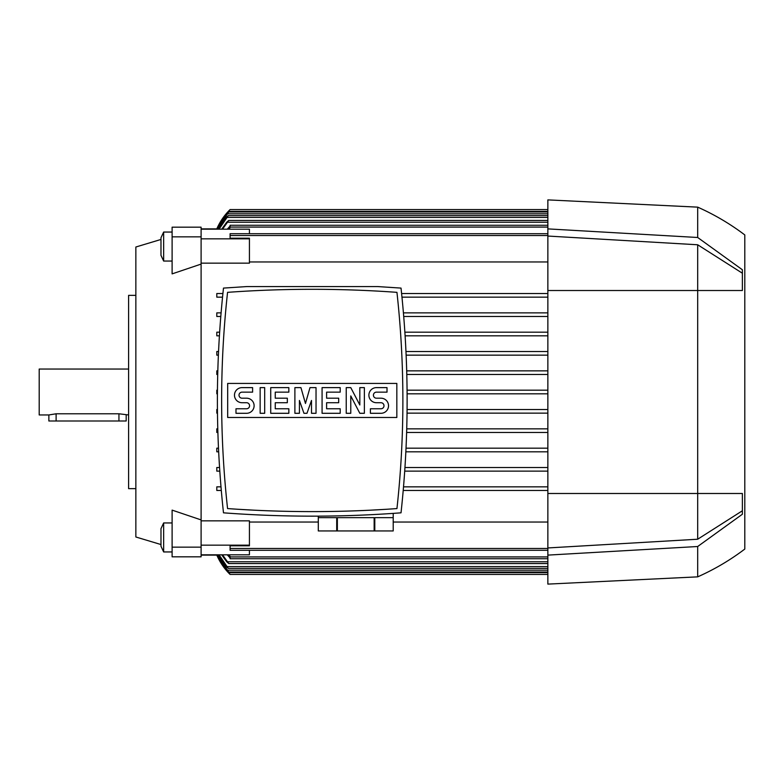 <?xml version="1.0" encoding="UTF-8"?>
<svg xmlns="http://www.w3.org/2000/svg" width="784" height="784" viewBox="0 0 784 784"><rect width="100%" height="100%" fill="white"/><g stroke="black" fill="none" stroke-linecap="round" stroke-linejoin="round"><path stroke-width="1.18" d="M135.857 295.343L128.605 295.343L128.605 488.657L135.857 488.657M128.605 369.048L39.2 369.048L39.2 414.952L48.863 414.952L56.115 413.785L118.943 413.785L128.605 414.952M126.195 414.952L126.195 420.998L48.863 420.998L48.863 414.952M160.985 239.453L135.857 247.009L135.857 536.991L160.985 544.547M172.108 261.052L163.65 261.052L163.65 232.054L172.108 232.054M201.106 264.09L172.108 273.881L172.108 227.184L201.106 227.184L201.106 547.154L172.108 547.154L172.108 556.816L201.106 556.816L201.106 547.154M163.65 261.052L160.985 255.359L160.985 237.758L163.65 232.054M217.384 393.813L216.805 393.813L216.805 390.187L217.413 390.187M216.805 374.478L217.687 374.478L216.805 374.478L216.805 370.852L217.785 370.852M218.354 355.152L216.805 355.152L216.805 351.526L216.805 355.152L218.354 355.152M216.805 335.817L219.383 335.817L216.805 335.817L216.805 332.191L219.618 332.191M220.784 316.491L216.805 316.491L216.805 312.865L216.805 316.491L220.784 316.491M403.437 312.865L547.859 312.865L403.437 312.865M547.859 297.156L401.976 297.156L547.859 297.156M222.538 297.156L216.805 297.156L216.805 293.53L216.805 297.156L222.538 297.156M401.604 293.53L547.859 293.53L401.604 293.53M547.859 261.964L249.43 261.964M201.106 238.836L249.43 238.836L249.43 263.15L201.106 263.15M217.217 228.899L216.805 228.889A60.407 60.407 0 0 1 230.094 209.563L547.859 209.563M201.106 228.889L216.805 228.889L228.418 211.278M216.805 428.848L216.805 432.474L216.805 428.848L217.756 428.848L216.805 428.848M216.805 486.844L216.805 490.47L216.805 486.844L220.98 486.844L216.805 486.844M201.106 555.111L217.217 555.101M547.859 574.437L230.094 574.437L216.805 555.101A60.407 60.407 0 0 0 230.094 574.437L229.751 574.094M217.286 554.827L228.732 572.026L226.899 570.213L217.099 554.827M228.732 572.026L547.859 572.026M219.069 554.827L228.281 568.4L226.351 566.587L218.628 554.827M228.281 568.4L547.859 568.4M547.859 233.72L230.094 233.72L230.094 238.189L249.43 238.189L249.43 238.836M201.106 520.85L249.43 520.85L249.43 545.811L230.094 545.811L230.094 550.28L547.859 550.28M249.43 522.036L318.294 522.036M393.205 522.036L547.859 522.036M547.859 490.47L403.221 490.47L547.859 490.47M403.535 486.844L547.859 486.844L403.535 486.844M547.859 471.135L404.73 471.135L547.859 471.135M219.785 471.135L216.805 471.135L216.805 467.509L219.54 467.509L216.805 467.509M218.638 451.809L216.805 451.809L216.805 448.183L218.471 448.183L216.805 448.183M217.442 413.148L216.805 413.148L216.805 409.522L217.403 409.522L216.805 409.522M230.094 557.934L227.272 554.827M201.106 554.827L249.43 554.827L249.43 550.28M228.712 554.827L230.094 556.385L230.094 558.737L547.859 558.737M201.106 545.164L249.43 545.164M249.43 233.72L249.43 229.173L201.106 229.173M227.272 229.173L230.094 226.066M547.859 225.263L230.094 225.263L230.094 227.615L228.712 229.173M547.859 451.809L405.877 451.809L547.859 451.809M404.975 467.509L547.859 467.509L404.975 467.509M547.859 432.474L406.651 432.474L547.859 432.474M406.043 448.183L547.859 448.183L406.043 448.183M547.859 413.148L407.072 413.148L547.859 413.148M406.759 428.848L547.859 428.848L406.759 428.848M547.859 393.813L407.131 393.813L547.859 393.813M407.112 409.522L547.859 409.522L407.112 409.522M547.859 374.478L406.827 374.478L547.859 374.478M407.102 390.187L547.859 390.187L407.102 390.187M547.859 355.152L406.161 355.152L547.859 355.152M406.729 370.852L547.859 370.852L406.729 370.852M547.859 335.817L405.132 335.817L547.859 335.817M405.994 351.526L547.859 351.526L405.994 351.526M547.859 316.491L403.731 316.491L547.859 316.491M404.897 332.191L547.859 332.191L404.897 332.191M547.859 556.924L230.094 556.924L230.094 556.385M222.538 554.827L228.771 563.569L547.859 563.569M228.771 563.569L226.674 561.756L221.715 554.827M221.715 229.173L226.674 222.244L228.771 220.431L547.859 220.431M228.771 220.431L222.538 229.173M218.628 229.173L226.351 217.413L228.281 215.6L219.069 229.173M228.281 215.6L547.859 215.6M217.099 229.173L226.899 213.787L228.732 211.974L547.859 211.974M228.732 211.974L217.286 229.173M221.294 490.47L216.805 490.47M216.805 312.865L221.078 312.865M216.805 351.526L218.52 351.526M217.864 432.474L216.805 432.474M216.805 293.53L222.911 293.53M355.75 510.815L362.62 510.541M362.835 510.531L369.421 510.227M369.862 510.208L385.836 509.316M337.355 530.944L337.355 517.656L374.154 517.656L374.154 530.944L318.294 530.944L318.304 517.656L336.708 517.656L336.708 530.944M374.801 530.944L374.801 517.656L393.205 517.656L393.205 530.944L374.154 530.944M393.205 530.944L393.205 513.383M238.689 509.316L254.653 510.208M255.094 510.227L261.68 510.531M261.895 510.541L268.765 510.815M223.489 288.091C215.365 363.002 215.365 437.913 223.489 512.824C282.671 517.264 341.844 517.264 401.026 512.824C409.15 437.913 409.15 363.002 401.026 288.091L377.594 286.562L246.921 286.562L223.489 288.091M312.257 511.609A1179.753 1179.753 0 0 0 396.949 508.571A988.81 988.81 0 0 0 396.949 292.344A1179.753 1179.753 0 0 0 227.566 292.344A988.81 988.81 0 0 0 227.566 508.571A1179.753 1179.753 0 0 0 312.257 511.609M396.831 417.49L227.683 417.49L227.683 383.425L396.831 383.425L396.831 417.49M359.827 404.985L359.827 387.619L364.364 387.619L364.364 413.295L359.827 413.295L350.771 395.93L350.771 413.295L346.234 413.295L346.234 387.619L350.771 387.619L359.827 404.985M316.03 387.619L316.03 413.295L311.503 413.295L311.503 400.457L306.975 413.295L303.947 413.295L299.419 400.457L299.419 413.295L294.892 413.295L294.892 387.619L300.929 387.619L305.466 403.476L309.994 387.619L316.03 387.619M260.151 413.295L260.151 387.619L264.688 387.619L264.688 413.295L260.151 413.295M242.031 387.619A7.556 7.556 0 0 0 234.475 395.175A7.556 7.556 0 0 0 242.031 402.721L246.558 402.721A3.018 3.018 0 0 1 249.577 405.74A3.018 3.018 0 0 1 246.558 408.768L235.984 408.768L235.984 413.295L246.558 413.295A7.556 7.556 0 0 0 254.114 405.74A7.556 7.556 0 0 0 246.558 398.194L242.031 398.194A3.018 3.018 0 0 1 239.012 395.175A3.018 3.018 0 0 1 242.031 392.147L252.605 392.147L252.605 387.619L242.031 387.619M275.253 392.147L275.253 398.194L287.336 398.194L287.336 402.721L275.253 402.721L275.253 408.768L288.845 408.768L288.845 413.295L270.725 413.295L270.725 387.619L288.845 387.619L288.845 392.147L275.253 392.147M326.605 392.147L326.605 398.194L338.688 398.194L338.688 402.721L326.605 402.721L326.605 408.768L340.197 408.768L340.197 413.295L322.077 413.295L322.077 387.619L340.197 387.619L340.197 392.147L326.605 392.147M376.447 387.619A7.556 7.556 0 0 0 368.892 395.175A7.556 7.556 0 0 0 376.447 402.721L380.975 402.721A3.018 3.018 0 0 1 383.993 405.74A3.018 3.018 0 0 1 380.975 408.768L370.401 408.768L370.401 413.295L380.975 413.295A7.556 7.556 0 0 0 388.531 405.74A7.556 7.556 0 0 0 380.975 398.194L376.447 398.194A3.018 3.018 0 0 1 373.419 395.175A3.018 3.018 0 0 1 376.447 392.147L387.012 392.147L387.012 387.619L376.447 387.619M744.8 234.935C730.159 223.861 714.449 214.591 697.682 207.143L547.859 199.891L547.859 493.489L742.379 493.489L742.379 514.235L697.682 546.507L547.859 555.111L547.859 584.109L697.682 576.857C714.449 569.409 730.159 560.139 744.8 549.065L744.8 234.935L744.8 549.065M547.859 555.111L547.859 493.489M547.859 236.053L697.682 244.775L697.682 539.225L547.859 547.947M742.379 510.776L697.682 539.225M697.682 244.775L742.379 273.224M697.682 207.143L697.682 237.493L742.379 269.765L742.379 290.511L547.859 290.511M547.859 228.889L697.682 237.493M697.682 546.507L697.682 576.857M172.108 547.154L172.108 510.119L201.106 519.91M172.108 551.946L163.65 551.946L163.65 522.948L172.108 522.948M163.65 551.946L160.985 546.242L160.985 528.641L163.65 522.948M201.106 236.846L172.108 236.846M56.115 420.998L56.115 413.785M118.943 420.998L118.943 413.785M228.33 572.634L547.859 572.634M227.242 570.213L547.859 570.213M227.027 566.587L547.859 566.587M230.094 235.533L547.859 235.533M230.094 548.467L547.859 548.467M230.094 227.076L547.859 227.076M227.713 561.756L547.859 561.756M227.713 222.244L547.859 222.244M227.027 217.413L547.859 217.413M227.242 213.787L547.859 213.787M228.33 211.366L547.859 211.366M318.294 516.146L318.294 530.944"/></g></svg>
